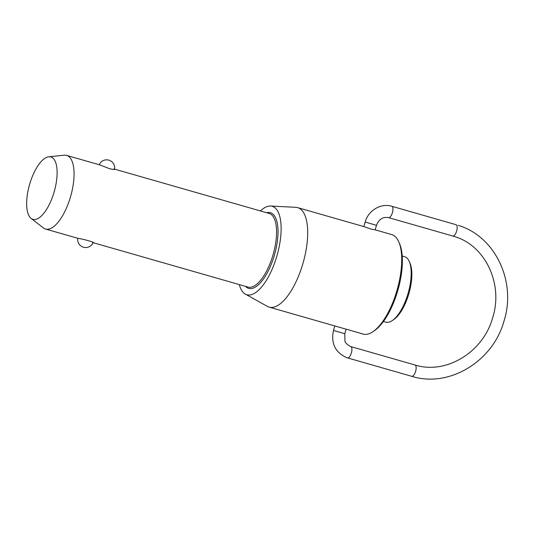 <?xml version="1.0" encoding="UTF-8"?>
<svg xmlns="http://www.w3.org/2000/svg" width="534" height="534" viewBox="0 0 534 534"><rect width="100%" height="100%" fill="white"/><g stroke="black" fill="none" stroke-linecap="round" stroke-linejoin="round"><path stroke-width="0.8" d="M48.781 156.789L64.227 155.2A38.301 15.146 106 0 1 66.643 155.401A38.301 15.146 106 0 1 66.837 155.461A38.301 15.146 106 0 1 70.575 196.639A38.301 15.146 106 0 1 45.53 229.039A38.301 15.146 106 0 1 45.337 228.979A38.301 15.146 106 0 1 43.381 227.931L31.119 218.399A32.447 12.829 -74 0 0 32.774 219.287A32.447 12.829 -74 0 0 54.094 192.107A32.447 12.829 -74 0 0 50.99 157.003A32.447 12.829 -74 0 0 48.781 156.789A32.447 12.829 -74 0 0 29.55 184.61A32.447 12.829 -74 0 0 31.119 218.399M92.462 242.489C97.068 242.99 82.102 238.698 78.371 238.444L45.53 229.039M113.962 168.964C115.311 169.719 113.889 169.645 109.704 168.744L99.871 164.926L66.643 155.401M385.655 322.095A34.049 13.463 -74 0 0 385.828 322.149A34.049 13.463 -74 0 0 392.31 320.56A34.049 13.463 -74 0 0 408.15 293.126A34.049 13.463 -74 0 0 409.244 261.473A34.049 13.463 -74 0 0 404.765 256.741A34.049 13.463 -74 0 0 404.585 256.687A34.049 13.463 -74 0 0 404.412 256.64M347.494 357.907A5.901 2.33 -74 0 0 347.521 357.913A5.901 2.33 -74 0 0 351.365 352.961A5.901 2.33 -74 0 0 350.805 346.586A5.901 2.33 -74 0 0 350.771 346.573L350.504 346.493C346.813 344.357 344.964 342.481 344.951 340.872L344.797 333.743L346.139 329.164L363.167 334.07A51.751 20.459 -74 0 0 373.019 331.654A51.751 20.459 -74 0 0 397.096 289.962A51.751 20.459 -74 0 0 398.764 241.842A51.751 20.459 -74 0 0 391.949 234.653A51.751 20.459 -74 0 0 391.682 234.573L375.182 229.84M239.299 284.575A46.011 18.189 -74 0 0 245.32 294.114A46.011 18.189 -74 0 0 246.628 294.688A46.011 18.189 -74 0 0 276.852 256.14A46.011 18.189 -74 0 0 272.453 206.378A46.011 18.189 -74 0 0 270.564 206.031A46.011 18.189 -74 0 0 260.405 210.937M270.564 206.031L295.803 207.319A51.751 20.459 106 0 1 297.658 207.626A51.751 20.459 106 0 1 297.925 207.706A51.751 20.459 106 0 1 302.972 263.349A51.751 20.459 106 0 1 269.143 307.123A51.751 20.459 106 0 1 268.876 307.043A51.751 20.459 106 0 1 267.401 306.396L245.32 294.114M335.252 326.067L345.665 329.051M374.714 229.713L371.631 229.266L364.075 226.656L297.658 207.626M409.244 261.473L409.999 263.202A32.441 12.823 106 0 1 408.957 293.36A32.441 12.823 106 0 1 393.865 319.492L392.31 320.56M398.764 241.842L399.519 243.571A50.143 19.825 106 0 1 397.903 290.189A50.143 19.825 106 0 1 374.574 330.586L373.019 331.654M363.841 226.59L365.169 222.037L376.49 225.348C378.88 219.227 382.898 216.644 388.552 217.618A5.901 2.33 -74 0 0 392.39 212.666A5.901 2.33 -74 0 0 391.829 206.284A5.901 2.33 -74 0 0 391.796 206.278A5.901 2.33 -74 0 0 391.762 206.271M388.518 217.605A5.901 2.33 -74 0 0 388.552 217.618L452.792 236.028A5.901 2.33 106 0 1 452.765 236.021M350.751 346.566A5.901 2.33 -74 0 1 350.771 346.573L415.018 364.989A5.901 2.33 106 0 1 415.045 364.996A5.901 2.33 106 0 1 415.612 371.377A5.901 2.33 106 0 1 411.767 376.33A5.901 2.33 106 0 1 411.741 376.316M456.19 224.734L456.043 224.694A5.901 2.33 106 0 1 456.076 224.701A5.901 2.33 106 0 1 456.637 231.082A5.901 2.33 106 0 1 452.792 236.028L454.614 236.589C485.119 245.52 503.442 283.634 492.782 317.356C483.444 352.26 445.963 374.875 415.018 364.989M344.797 333.743L333.476 330.433L334.791 325.94M114.583 169.138L269.149 213.44A38.301 15.146 106 0 1 269.343 213.5A38.301 15.146 106 0 1 273.007 254.932A38.301 15.146 106 0 1 248.036 287.085L93.09 242.67M266.626 212.719A39.376 15.566 106 0 1 270.591 212.746A39.376 15.566 106 0 1 274.356 255.332A39.376 15.566 106 0 1 245.52 286.358M458.252 225.368C495.065 236.262 516.572 281.438 504.103 320.667C493.282 361.284 449.167 388.138 411.767 376.33L346.873 357.713C335.265 352.58 330.8 343.489 333.476 330.433M383.452 321.468L385.828 322.149M269.143 307.123L335.552 326.154M365.169 222.037C368.226 210.523 380.889 202.853 391.796 206.278L456.043 224.694M77.75 238.271A8.043 8.043 0 0 0 93.13 242.583M114.556 169.311A8.043 8.043 0 0 0 99.237 164.739M375.155 229.927L376.49 225.348M402.215 256.006L404.585 256.687"/></g></svg>
